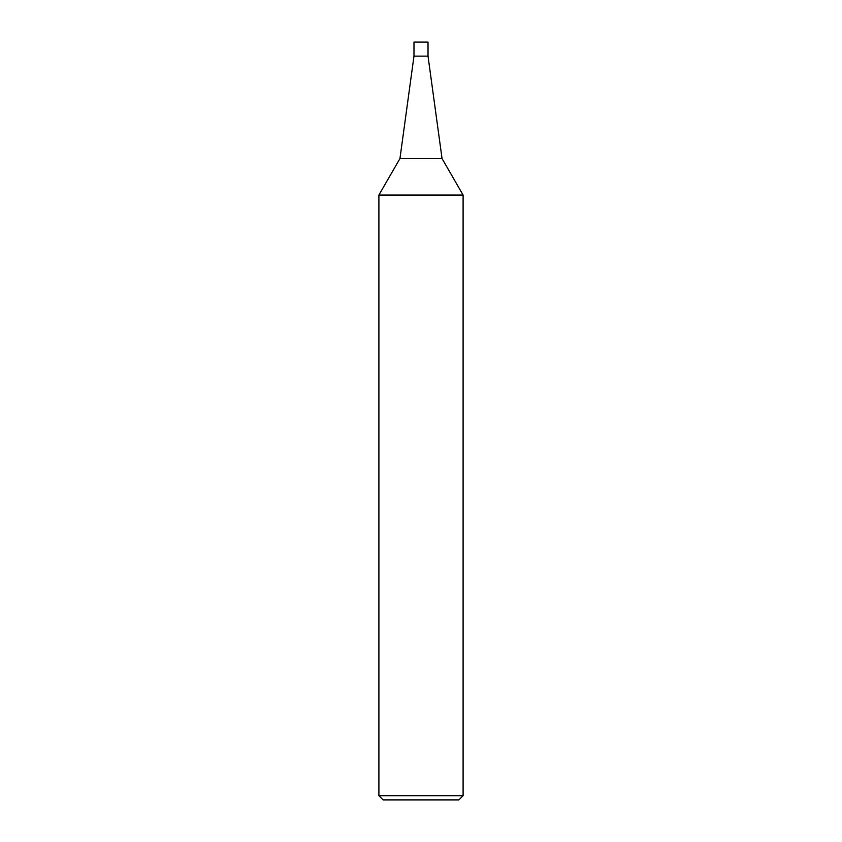 <?xml version="1.0" encoding="UTF-8"?>
<svg xmlns="http://www.w3.org/2000/svg" width="842" height="842" viewBox="0 0 842 842"><rect width="100%" height="100%" fill="white"/><g stroke="black" fill="none" stroke-linecap="round" stroke-linejoin="round"><path stroke-width="1.26" d="M378.9 195.06L378.9 795.69L463.1 795.69L463.1 195.06L378.9 195.06L399.95 158.58L413.98 56.13L428.02 56.13L428.02 42.1L413.98 42.1L413.98 56.13L428.02 56.13L428.02 42.1M399.95 158.58L442.05 158.58L428.02 56.13M378.9 795.69L383.11 799.9L458.89 799.9L463.1 795.69M463.1 195.06L442.05 158.58"/></g></svg>
